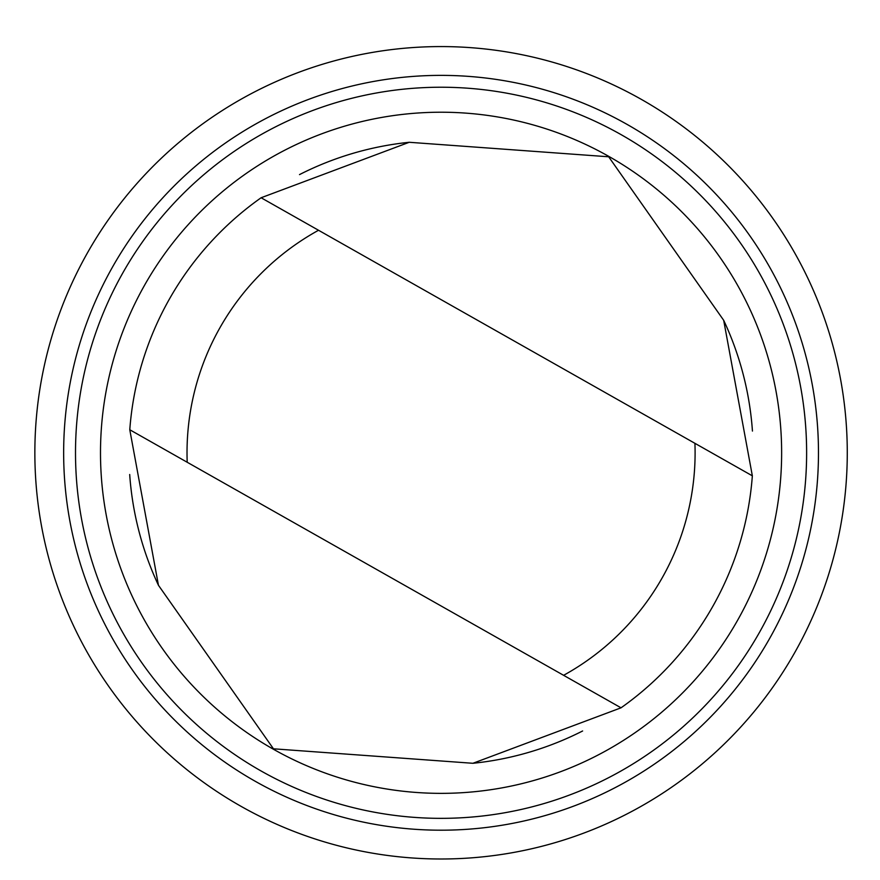 <?xml version="1.0" encoding="UTF-8"?>
<svg xmlns="http://www.w3.org/2000/svg" width="880" height="880" viewBox="0 0 880 880"><rect width="100%" height="100%" fill="white"/><g stroke="black" fill="none" stroke-linecap="round" stroke-linejoin="round"><path stroke-width="1.32" d="M129.69 474.507A312.136 312.136 0 0 0 158.455 585.299L273.449 748.803L472.901 763.29L621.027 707.817A312.136 312.136 0 0 0 752.345 475.827L723.679 320.287L608.674 156.783L409.222 142.285A312.136 312.136 0 0 0 299.508 174.603M472.901 763.29A312.136 312.136 0 0 0 582.615 730.983M752.444 431.068A312.136 312.136 0 0 0 723.679 320.287M187.198 462.253L621.027 707.817A312.136 312.136 0 0 0 752.345 475.827L318.527 230.263A254.034 254.034 0 0 0 187.198 462.253L129.778 429.748L158.455 585.299M612.986 820.82A406.208 406.208 0 0 0 673.827 119.878A406.208 406.208 0 0 0 36.377 417.67A406.208 406.208 0 0 0 612.986 820.82M600.798 794.728A377.41 377.41 0 0 0 657.327 143.484A377.41 377.41 0 0 0 65.065 420.156A377.41 377.41 0 0 0 600.798 794.728M595.782 783.992A365.552 365.552 0 0 0 650.529 153.197A365.552 365.552 0 0 0 76.879 421.179A365.552 365.552 0 0 0 595.782 783.992M585.211 761.354A340.571 340.571 0 0 0 636.218 173.679A340.571 340.571 0 0 0 101.772 423.346A340.571 340.571 0 0 0 585.211 761.354M409.222 142.285L261.107 197.758A312.136 312.136 0 0 0 129.778 429.748M261.107 197.758L318.527 230.263M563.607 675.312A254.034 254.034 0 0 0 694.925 443.322"/></g></svg>
